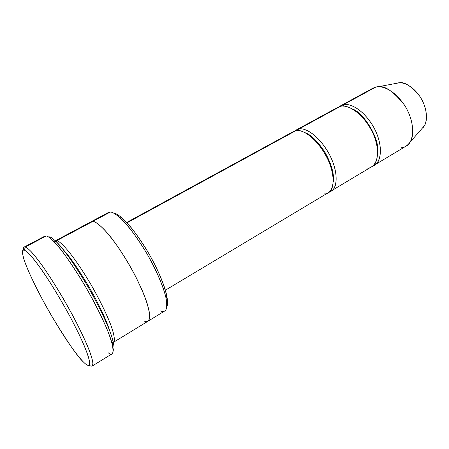 <?xml version="1.0" encoding="UTF-8"?>
<svg xmlns="http://www.w3.org/2000/svg" width="449" height="449" viewBox="0 0 449 449"><rect width="100%" height="100%" fill="white"/><g stroke="black" fill="none" stroke-linecap="round" stroke-linejoin="round"><path stroke-width="0.67" d="M24.319 250.149C26.008 250.767 29.191 253.545 34.792 260.476C39.035 265.993 44.215 273.447 50.333 282.836C56.911 293.36 63.5 304.641 70.1 316.685L78.648 333.422C83.267 343.333 86.522 351.14 88.408 356.843C91.052 366.294 88.666 366.356 85.753 364.139C88.178 366.159 89.486 365.638 89.677 362.573C89.261 359.492 87.65 354.351 84.844 347.156C81.151 338.563 76.235 328.404 70.1 316.685C60.295 298.652 49.8 281.562 41.662 269.793C36.734 262.94 32.777 257.872 29.802 254.583C27.316 252.091 25.492 250.615 24.319 250.149C22.22 249.56 21.445 252.355 25.29 263.198C28.674 272.133 34.904 285.441 43.065 300.695C51.815 316.551 60.031 330.206 67.709 341.661C77.093 355.378 82.734 361.737 85.753 364.139L83.346 361.961C77.986 357.219 67.647 342.273 52.325 317.117C37.368 291.732 25.223 265.555 23.208 256.761C22.001 251.373 22.371 249.167 24.319 250.149L25.34 247.001L24.319 250.149M89.216 365.166C91.663 367.046 92.887 366.171 92.881 362.551C92.292 359.037 90.462 353.419 87.387 345.685C83.413 336.565 78.238 325.968 71.868 313.89C61.754 295.436 51.113 278.262 42.896 266.515C37.924 259.685 33.933 254.639 30.919 251.373C28.405 248.909 26.542 247.45 25.34 247.001C27.338 247.657 31.402 251.137 39.445 261.756C45.865 270.472 54.408 283.499 63.657 299.242C69.803 310.018 75.398 320.446 80.45 330.526C84.889 339.854 88.24 347.577 90.507 353.705C93.134 361.591 93.319 365.177 92.225 366.047L112.177 353.739C113.041 352.976 113.333 351.028 113.047 347.908C112.295 343.895 110.521 338.226 107.721 330.891C102.686 318.661 94.694 302.654 85.563 286.776C76.386 271.247 67.76 258.484 61.171 250.003C52.892 239.699 48.514 236.443 46.258 235.944C47.527 236 49.845 237.644 53.218 240.872C59.913 247.017 70.527 262.036 85.069 285.929C98.965 309.58 109.865 333.938 112.267 344.164C113.945 353.649 112.615 356.534 108.282 352.813M113.277 350.338C114.388 349.569 114.332 346.527 113.109 341.218C110.813 331.289 100.335 307.801 86.96 285.042C72.957 262.048 62.697 247.579 56.181 241.641C52.903 238.52 50.636 236.926 49.39 236.864C52.342 236.69 64.965 248.224 86.472 284.211C98.157 304.197 107.94 324.891 111.784 336.677C114.085 344.619 114.585 349.17 113.277 350.338M44.069 237.106L46.258 235.944L47.055 236.18L46.258 235.944L25.34 247.001L46.258 235.944L44.917 236.09L24.19 247.034L25.34 247.001C23.96 246.445 23.32 247.472 23.421 250.076C23.309 248.308 23.561 247.292 24.19 247.034M166.815 306.336C167.746 304.618 167.741 301.167 166.809 295.981C165.03 286.4 157.683 268.53 147.884 251.945C137.467 235.046 128.975 223.838 122.409 218.315C118.227 214.774 115.258 213.022 113.49 213.056C117.234 213.017 128.734 221.278 145.493 247.971C162.69 275.72 170.328 302.643 166.815 306.336M148.047 321.181L164.732 310.989C166.674 309.956 167.168 306.01 166.225 299.152C164.272 288.971 156.875 270.876 146.638 253.191C127.51 221.239 113.855 211.406 110.201 212.102C111.992 211.861 115.191 213.69 119.81 217.591C126.624 223.338 135.463 235.035 146.34 252.68C156.572 270.006 164.25 288.645 166.113 298.591C168.56 311.527 164.255 312.347 160.562 310.966M374.511 165.024L406.014 146.166C412.62 143.803 416.874 126.242 405.643 107.03C394.233 88.683 380.746 85.349 375.706 87.112L343.333 104.78C348.127 103.169 361.243 106.952 372.861 125.754C384.333 145.414 380.803 162.892 374.511 165.024L373.035 165.743C379.444 164.732 385.197 149.27 374.14 128.032C362.607 107.586 348.211 102.956 343.333 104.78L339.27 106.682L343.333 104.78L343.474 106.11M422.2 128.279L424.069 126.141C427.925 121.415 427.465 107.637 419.894 96.456C411.452 86.214 404.583 81.662 399.29 82.796L397.371 83.071C401.4 81.813 411.194 83.834 420.045 96.687C428.941 110.14 427.291 125.164 422.2 128.279M370.436 89.991L375.706 87.112L378.069 86.775C384.597 85.349 393.268 91.265 404.083 104.527C413.832 119.007 414.629 136.597 409.875 142.406C407.153 145.891 404.28 147.67 401.243 147.738M377.732 153.092C380.084 138.41 363.028 112.171 352.555 109.056C363.028 112.171 380.084 138.41 377.732 153.092M335.493 109.056L340.449 106.351C345.421 103.955 362.781 110.965 373.596 134.649C383.019 158.435 373.366 168.785 367.175 168.1M333.281 182.041C334.365 173.999 331.497 163.907 324.683 151.773C317.32 140.969 310.775 134.599 305.056 132.668C310.775 134.599 317.32 140.969 324.683 151.773C331.497 163.907 334.365 173.999 333.281 182.041M291.306 133.173L295.824 130.704C300.375 128.537 317.089 136.417 328.477 160.703C338.557 185.01 329.959 194.86 324.099 193.845M329.678 191.633C335.689 191.128 340.718 176.334 329.308 154.254C317.421 132.904 303.389 127.398 298.882 129.037L298.967 130.642L298.882 129.037L294.965 130.906L296.396 129.907L298.882 129.037C303.311 127.656 315.866 132.073 327.776 151.504C339.579 171.787 337.098 189.102 331.267 190.904L371.705 166.702C377.968 164.587 381.437 147.126 369.942 127.421C358.302 108.579 345.219 104.757 340.449 106.351L298.882 129.037L340.449 106.351L337.771 107.339L296.396 129.907M109.623 330.599C106.873 321.282 98.505 303.12 88.386 285.805C77.739 268.115 69.46 256.188 63.562 250.031C69.46 256.188 77.739 268.115 88.386 285.805C98.505 303.12 106.873 321.282 109.623 330.599M56.855 242.32L56.675 240.692C59.442 240.507 71.565 251.704 91.113 284.823C99.184 299.017 105.453 311.628 109.921 322.663C114.905 335.762 115.045 341.257 113.384 342.357C114.776 341.655 114.63 337.985 112.946 331.334C110.005 321.383 101.654 303.109 91.113 284.823C71.565 251.704 59.442 240.507 56.675 240.692L92.718 221.441L56.675 240.692L56.855 242.32M113.384 342.357L147.962 321.237C150.101 319.851 150.628 314.07 146.307 300.914C142.344 289.88 136.417 277.409 128.526 263.512C109.264 231.179 96.092 220.902 92.718 221.441L110.201 212.102L92.724 221.441L91.08 221.739L55.334 240.821L56.675 240.692M165.367 290.206L328.298 192.683C334.09 190.904 336.497 173.606 324.666 153.277C312.745 133.802 300.229 129.34 295.824 130.704L126.988 222.844L295.824 130.704L293.354 131.568L126.652 222.485M92.718 221.441C94.745 221.402 98.505 224.034 104.011 229.338C108.175 233.828 113.058 240.002 118.648 247.859C124.53 256.721 130.232 266.33 135.744 276.696L142.597 291.311C146.099 300.106 148.355 307.172 149.377 312.504C150.443 321.518 147.328 322.393 144.067 321.018C146.728 322.343 148.568 321.366 149.59 318.083C149.82 314.99 149.012 310.152 147.177 303.569C144.55 295.835 140.739 286.877 135.744 276.696C127.595 261.155 118.295 246.737 110.645 236.982C100.93 225.14 95.497 221.727 92.724 221.441L89.94 222.923M107.137 213.741L110.201 212.102L108.422 212.484L91.175 221.694M396.501 83.318L397.371 83.071L396.501 83.318M343.333 104.78L375.706 87.112L372.872 88.195L340.639 105.779M113.109 341.218L112.267 344.164M56.181 241.641L53.218 240.872M166.809 295.981L166.113 298.591M122.409 218.315L119.81 217.591M424.069 126.141L409.875 142.406M399.29 82.796L378.069 86.775"/></g></svg>
